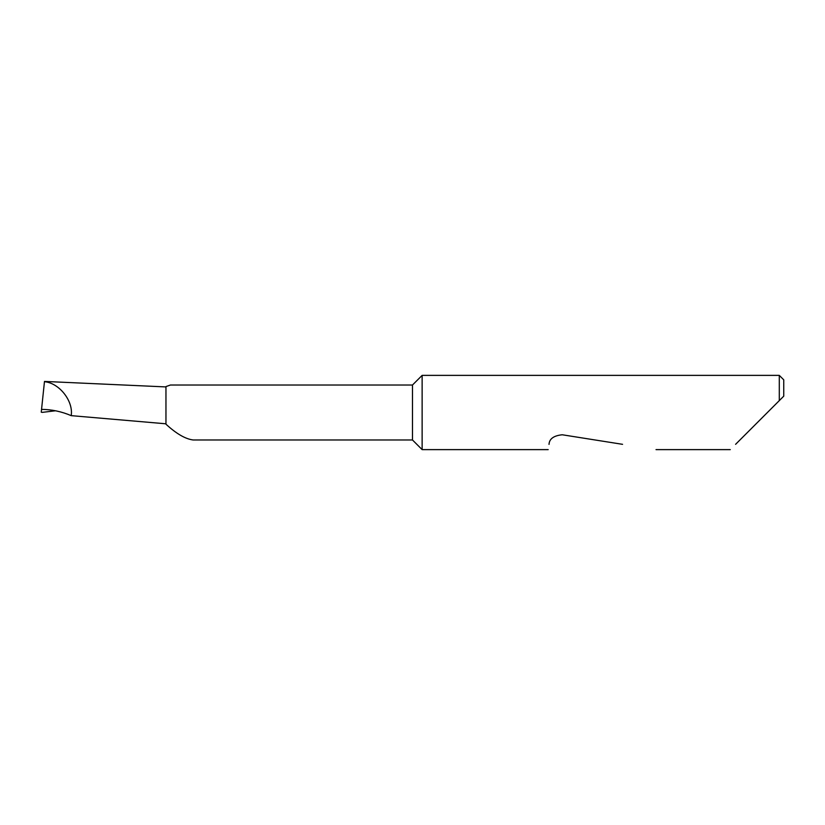<?xml version="1.0" encoding="UTF-8"?>
<svg xmlns="http://www.w3.org/2000/svg" width="825" height="825" viewBox="0 0 825 825"><rect width="100%" height="100%" fill="white"/><g stroke="black" fill="none" stroke-linecap="round" stroke-linejoin="round"><path stroke-width="1.24" d="M412.479 439.972L412.479 385.028L170.404 385.028L165.959 386.585L165.959 424.194C176.313 433.713 185.357 438.972 193.091 439.972L412.479 439.972L422.132 449.625L422.132 375.375L412.479 385.028M735.591 444.324L779.295 400.62L779.295 375.375L422.132 375.375M549.027 444.324L549.017 444.407C547.924 451.296 547.924 451.296 549.017 444.407C549.316 438.838 553.73 435.631 562.268 434.775L622.566 444.324M44.488 381.428L165.959 386.925M44.447 381.769L44.457 381.697C59.287 382.965 73.508 401.022 71.208 415.645C61.504 411.52 51.624 409.427 41.549 409.386L44.457 381.697M165.959 423.802L71.208 415.645M41.25 412.191L41.549 409.386L41.25 412.191L42.302 412.366L55.492 410.778M783.75 396.165L779.295 400.62L783.75 396.165L783.75 379.83L779.295 375.375M730.29 449.625L656.03 449.625M548.192 449.625L422.132 449.625"/></g></svg>
